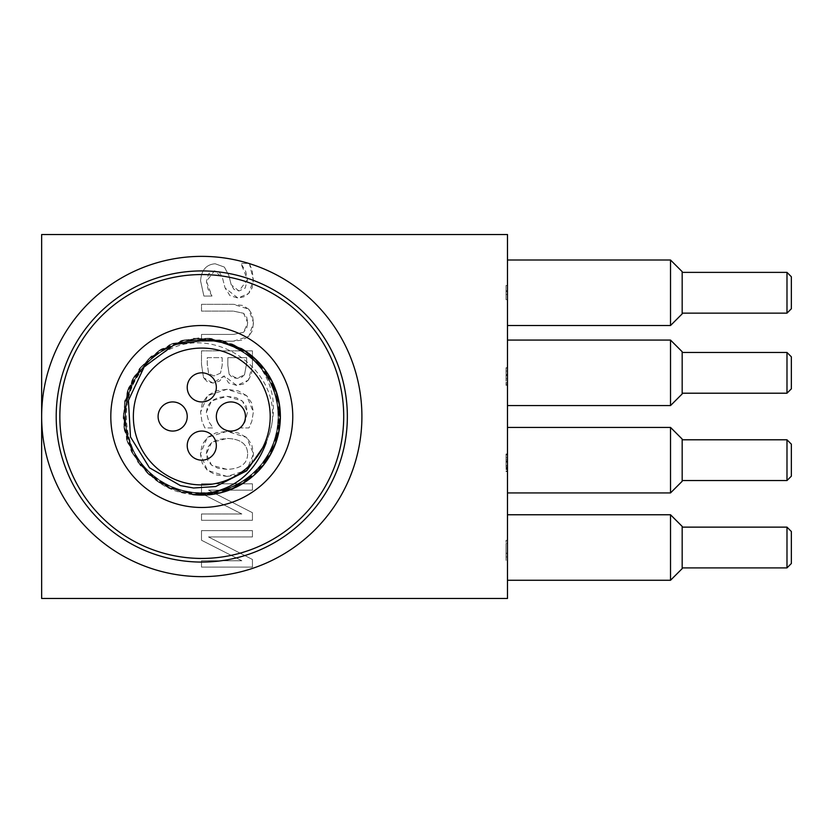 <?xml version="1.0" encoding="UTF-8"?>
<svg xmlns="http://www.w3.org/2000/svg" width="833" height="833" viewBox="0 0 833 833"><rect width="100%" height="100%" fill="white"/><g stroke="black" fill="none" stroke-linecap="round" stroke-linejoin="round"><path stroke-width="0.62" stroke-dasharray="4.17 3.12" d="M192.819 494.594L188.966 494.063C123.409 485.618 102.324 388.667 159.988 355.222C212.675 316.29 292.872 376.214 268.028 437.669C279.95 403.589 272.193 374.6 244.746 350.683L231.876 343.873L193.704 338.302L157.479 351.557L131.926 380.442L123.18 418.01L133.363 455.214L160.009 483.098L196.713 494.948L234.646 487.919L264.655 463.689L279.534 428.1L275.692 389.719L254.055 357.784L219.839 339.989L181.271 340.603L147.639 359.502L127.043 392.114L124.44 430.599L140.454 465.689L171.234 488.94L209.364 494.75L245.673 481.724L271.412 452.996L280.388 415.48L270.444 378.213L243.965 350.162L207.323 338.083L169.359 344.883L139.194 368.925L124.096 404.421L127.699 442.823L149.138 474.893L183.25 492.897L221.817 492.522L255.564 473.831L276.369 441.344L279.211 402.88L263.405 367.686L232.771 344.248L194.672 338.208L158.291 351.005L132.374 379.577L123.169 417.041L132.884 454.37L159.186 482.578L195.745 494.885L233.761 488.315L264.071 464.46L279.388 429.057L276.015 390.635L254.783 358.44L220.776 340.218L182.208 340.364L148.347 358.836L127.345 391.187L124.273 429.641L139.85 464.929L170.338 488.555L208.396 494.833L244.86 482.255L270.954 453.85L280.398 416.448L270.912 379.057L244.777 350.683L208.302 338.156L170.244 344.487L139.788 368.155L124.252 403.464L127.387 441.906L148.42 474.237L182.312 492.667L220.88 492.761L254.856 474.498L276.056 442.271L279.367 403.838L264.009 368.457L233.667 344.643L195.64 338.125L159.103 350.474L132.832 378.723L123.169 416.063L132.426 453.516L158.374 482.047L194.776 494.802L232.865 488.711L263.467 465.231L279.222 430.015L276.337 391.552L255.492 359.096L221.724 340.458L183.156 340.124L149.065 358.18L127.668 390.271L124.117 428.683L139.257 464.158L169.453 488.159L207.427 494.917L244.048 482.786L270.486 454.703L280.388 417.416L271.371 379.921L245.589 351.224L209.27 338.24L171.14 344.102L140.392 367.395L124.419 402.506L127.074 440.98L147.712 473.571L181.365 492.418L219.933 492.99L254.138 475.143L275.733 443.187L279.524 404.796L264.592 369.227L234.552 345.039L196.619 338.052L159.926 349.954L133.311 377.87L123.18 415.094L131.968 452.652L157.572 481.505L193.808 494.708L231.97 489.086L262.864 465.991L279.055 430.973L276.639 392.478L256.2 359.762L222.661 340.707L184.093 339.895L149.794 357.534L128.001 389.355L123.971 427.725L138.674 463.377L168.568 487.753L206.459 494.979L243.226 483.307L270.017 455.547L280.377 418.395L271.818 380.785L246.391 351.765L210.228 338.344L172.035 343.727L141.006 366.635L124.596 401.548L126.772 440.053L147.014 472.894L180.428 492.157L218.985 493.209L253.409 475.789L275.39 444.093L279.659 405.765L265.175 370.008L235.427 345.456L197.588 338L160.748 349.444L133.79 377.026L123.201 414.126L131.531 451.788L156.771 480.953L192.839 494.604L231.074 489.46L262.249 466.74L278.868 431.931L276.931 393.405L256.897 360.439L223.598 340.968L185.051 339.687L150.523 356.888L128.344 388.449L123.836 426.756L138.101 462.596L167.693 487.336L205.491 495.031L242.393 483.806L269.528 456.39L280.346 419.363L272.245 381.649L247.193 352.328L211.197 338.448L172.941 343.363L141.62 365.885L124.794 400.59L126.491 439.126L146.316 472.217L179.491 491.886L218.038 493.417L252.67 476.424L275.046 445.009L279.784 406.723L265.748 370.8L236.312 345.872L198.556 337.948L161.581 348.944L134.28 376.193L123.232 413.147L131.093 450.913L155.969 480.391L191.882 494.49L230.168 489.814L261.624 467.48L278.67 432.879L277.212 394.342L257.584 361.126L224.535 341.249L185.998 339.489L151.262 356.264L128.688 387.543L123.711 425.788L137.528 461.805L166.819 486.909L204.522 495.073L241.56 484.306L269.028 457.223L280.305 420.332L272.672 382.524L247.984 352.89L241.445 348.631M266.279 442.521L268.028 437.669M244.756 350.672A78.614 78.614 0 0 1 188.966 494.063M190.622 484.004A68.421 68.421 0 0 1 133.769 409.045A68.421 68.421 0 0 1 205.512 348.184A68.421 68.421 0 0 1 270.204 416.5A68.421 68.421 0 0 1 190.622 484.004M791.35 531.506L791.35 563.525M786.987 567.898L786.987 527.133M682.175 526.404L682.175 568.627M791.35 444.156L791.35 476.184M786.987 480.547L786.987 439.793M682.175 439.064L682.175 481.276M791.35 356.816L791.35 388.844M786.987 393.207L786.987 352.453M682.175 351.724L682.175 393.936M791.35 276.754L791.35 308.772M786.987 313.146L786.987 272.381M682.175 271.652L682.175 313.874M670.523 580.268L670.523 514.763M507.484 547.52L507.484 514.763L507.484 547.52M670.523 492.928L670.523 427.423M507.484 460.17L507.484 492.928L507.484 460.17M670.523 405.577L670.523 340.072M507.484 372.83L507.484 340.072L507.484 372.83M670.523 325.516L670.523 260.011M507.484 292.768L507.484 260.011L507.484 292.768M216.341 445.613A14.557 14.557 0 0 1 194.506 458.223A14.557 14.557 0 0 1 194.506 433.004A14.557 14.557 0 0 1 216.341 445.613M216.341 387.387A14.557 14.557 0 0 1 194.506 399.996A14.557 14.557 0 0 1 194.506 374.777A14.557 14.557 0 0 1 216.341 387.387M245.454 416.5A14.557 14.557 0 0 1 223.619 429.11A14.557 14.557 0 0 1 223.619 403.89A14.557 14.557 0 0 1 245.454 416.5M187.227 416.5A14.557 14.557 0 0 1 165.382 429.11A14.557 14.557 0 0 1 165.382 403.89A14.557 14.557 0 0 1 187.227 416.5M507.484 543.397L507.484 556.944L506.027 556.944L506.027 560.411L506.027 540.336L506.027 556.944L507.484 556.944L506.027 556.944L507.484 556.944L507.484 560.411L506.027 560.411L507.484 560.411L507.484 553.195L506.027 553.195L506.027 543.397L506.027 553.195L507.484 553.195L507.484 543.397L506.027 543.397M507.484 540.336L506.027 540.336L507.484 540.336M507.484 553.362L506.027 553.362M507.484 553.195L506.027 553.195L507.484 553.195M507.484 380.181L507.484 367.395L506.027 367.395L506.027 385.356L506.027 367.395L507.484 367.395L507.484 380.181L506.027 380.181M507.484 385.356L506.027 385.356L507.484 385.356M507.484 368.217L507.484 384.148L507.484 371.049L506.027 371.049L507.484 371.049L507.484 368.217L506.027 368.217M507.484 378.744L506.027 378.744L507.484 378.744M507.484 382.639L506.027 382.639M507.484 384.148L506.027 384.148M507.484 368.009L506.027 368.009L507.484 368.009M506.027 465.439L506.027 453.808L506.027 467.532L506.027 459.754L506.027 466.969L506.027 465.439L507.484 465.439L507.484 457.723L506.027 457.723M507.484 457.723L507.484 471.499L507.484 453.808L506.027 454.089M507.484 454.089L507.484 465.928L506.027 465.928M507.484 465.928L507.484 467.532L506.027 467.532M507.484 467.532L507.484 459.754L506.027 459.754L507.484 459.754L507.484 466.969L506.027 466.969M507.484 466.969L507.484 465.439M507.484 471.499L506.027 471.499M507.484 469.468L506.027 469.468M507.484 465.553L506.027 465.553L507.484 465.553M507.484 470.937L506.027 470.937M507.484 468.333L506.027 468.333M507.484 454.61L506.027 454.61L507.484 454.61M507.484 454.839L506.027 454.839M507.484 299.672L507.484 285.469L506.027 285.469L506.027 299.672L506.027 285.469L507.484 285.469L507.484 290.748L506.027 290.748L507.484 290.748L507.484 285.469L506.027 285.469L507.484 285.469L507.484 299.672L506.027 299.672L507.484 299.672M507.484 294.507L506.027 294.507L507.484 294.507M507.484 291.488L506.027 291.488M507.484 598.469L507.484 234.531L41.65 234.531L41.65 598.469L507.484 598.469M247.651 453.912C247.443 463.762 240.55 468.906 226.972 469.354L218.027 468.261L211.572 465.178L207.604 460.305L206.282 453.912L207.563 447.467L211.572 442.594L218.09 439.501L226.972 438.429C240.55 438.876 247.443 444.041 247.651 453.912C247.443 463.762 240.55 468.906 226.972 469.354L211.572 465.178L206.282 453.912L211.572 442.594L226.972 438.429C240.55 438.876 247.443 444.041 247.651 453.912M226.972 476.414L238.176 474.841L246.578 470.301L251.826 463.013L253.513 453.87L251.764 444.572L246.578 437.429L238.217 432.931L226.972 431.369L215.695 432.952L207.313 437.471L202.169 444.593L200.42 453.87L202.232 463.242L207.313 470.301L215.653 474.8L226.972 476.414L246.578 470.301L253.513 453.87L246.578 437.429L226.972 431.369L207.313 437.471L200.42 453.87L207.313 470.301L226.972 476.414M248.807 309.189L242.455 305.409L233.282 304.316L201.492 304.316L201.492 311.094L233.282 311.094L243.569 313.281L246.683 316.998L247.734 322.735L246.683 328.389L243.569 332.232L233.448 334.418L201.492 334.418L201.492 341.186L233.282 341.186L242.413 340.114L248.807 336.313L252.357 330.659L253.513 322.735L252.337 314.884L248.807 309.189L233.282 304.316L201.492 304.316L201.492 311.094L233.282 311.094L243.569 313.281L247.734 322.735L243.569 332.232L233.448 334.418L201.492 334.418L201.492 341.186L233.282 341.186L248.807 336.313L253.513 322.735L248.807 309.189M203.887 296.059L211.978 296.059L208.094 289.332L206.449 281.367L208.656 273.745L214.456 270.829L219.6 272.547L222.38 277.483L225.066 287.926L229.918 295.611L237.905 298.037L243.809 296.829L248.723 293.414L252.149 287.885L253.347 280.127L252.191 270.704L249.39 263.405L240.883 263.405L245.756 271.475L247.484 279.628L245.152 288.114L238.988 290.977L234.031 289.478L231.178 284.709L228.867 275.494L224.369 267.081L215.164 263.769C206.167 264.498 201.315 270.215 200.586 280.908L203.887 296.059L211.978 296.059L206.449 281.367L214.456 270.829L222.38 277.483L225.066 287.926L237.905 298.037L248.723 293.414L253.347 280.127L249.39 263.405L240.883 263.405L247.484 279.628L238.988 290.977L231.178 284.709L228.867 275.494L224.369 267.081L215.164 263.769C206.167 264.498 201.315 270.215 200.586 280.908L203.887 296.059M220.485 373.142L213.925 375.995L208.594 373.392L207.271 364.146L207.271 357.659L222.182 357.659L222.182 365.343L220.485 373.142L213.925 375.995L208.594 373.392L207.271 364.146L207.271 357.659L222.182 357.659L222.182 365.343L220.485 373.142M244.517 374.715L241.455 377.505L237.082 378.39L232.334 377.568L229.158 374.256L227.836 365.343L227.836 357.659L246.662 357.659L246.662 363.157L244.517 374.715L237.082 378.39L229.158 374.256L227.836 365.343L227.836 357.659L246.662 357.659L246.662 363.157L244.517 374.715M248.317 380.171L251.493 373.996L252.441 365.51L252.441 350.891L201.492 350.891L201.492 364.396L203.554 377.776L207.375 381.795L212.967 383.055L219.412 381.16L224.119 375.912L228.638 382.951L236.791 385.45L243.507 384.003L248.317 380.171L252.441 365.51L252.441 350.891L201.492 350.891L201.492 364.396L203.554 377.776L212.967 383.055L224.119 375.912L236.791 385.45L248.317 380.171M201.492 493.459L241.83 513.982L201.492 513.982L201.492 520.302L252.441 520.302L252.441 512.701L208.51 490.158L252.441 490.158L252.441 483.838L201.492 483.838L201.492 493.459L241.83 513.982L201.492 513.982L201.492 520.302L252.441 520.302L252.441 512.701L208.51 490.158L252.441 490.158L252.441 483.838L201.492 483.838L201.492 493.459M246.662 395.685L238.405 390.958L227.013 389.292L215.862 390.916L207.604 395.654L202.377 402.87L200.586 412.21L201.909 421.165L204.876 427.933L213.05 427.933L208.802 421.665L206.365 412.168L207.709 405.994L211.613 400.892L218.152 397.549L227.013 396.352L236.031 397.612L242.413 401.058L246.204 406.077L247.484 412.168L244.975 422.029L240.883 427.933L248.973 427.933L251.868 421.165L253.347 412.085L251.681 402.933L246.662 395.685L227.013 389.292L207.604 395.654L200.586 412.21L201.909 421.165L204.876 427.933L213.05 427.933L208.802 421.665L206.365 412.168L211.613 400.892L227.013 396.352L242.413 401.058L247.484 412.168L244.975 422.029L240.883 427.933L248.973 427.933L251.868 421.165L253.347 412.085L246.662 395.685M201.492 540.242L241.83 560.765L201.492 560.765L201.492 567.086L252.441 567.086L252.441 559.484L208.51 536.941L252.441 536.941L252.441 530.621L201.492 530.621L201.492 540.242L241.83 560.765L201.492 560.765L201.492 567.086L252.441 567.086L252.441 559.484L208.51 536.941L252.441 536.941L252.441 530.621L201.492 530.621L201.492 540.242M270.204 416.5A68.421 68.421 0 0 1 167.568 475.758A68.421 68.421 0 0 1 167.568 357.242A68.421 68.421 0 0 1 270.204 416.5M292.768 416.5A90.984 90.984 0 0 1 156.292 495.291A90.984 90.984 0 0 1 156.292 337.709A90.984 90.984 0 0 1 292.768 416.5M343.717 416.5A141.933 141.933 0 0 0 130.812 293.58A141.933 141.933 0 0 0 130.812 539.42A141.933 141.933 0 0 0 343.717 416.5M347.351 416.5A145.577 145.577 0 0 1 128.99 542.575A145.577 145.577 0 0 1 128.99 290.425A145.577 145.577 0 0 1 347.351 416.5M41.65 416.5A160.134 160.134 0 0 1 281.846 277.826A160.134 160.134 0 0 1 281.846 555.174A160.134 160.134 0 0 1 41.65 416.5M507.484 374.423L506.027 374.423M507.484 375.183L506.027 375.183M507.484 375.464L506.027 375.464M507.484 461.753L506.027 461.753M507.484 461.524L506.027 461.524M507.484 465.793L506.027 465.793M507.484 461.399L506.027 461.399M507.484 461.045L506.027 461.045M507.484 461.899L506.027 461.899M507.484 468.927L506.027 468.927M507.484 462.2L506.027 462.2"/><path stroke-width="1.25" d="M266.279 442.521C253.68 476.361 229.19 493.719 192.819 494.594A78.614 78.614 0 0 0 241.445 348.631L212.061 339.302L174.441 344.57L144.213 366.843L128.428 400.392L130.479 436.971L149.461 467.771L180.417 485.597L193.568 488.003L215.685 486.534L246.735 470.78L266.279 442.521M791.35 563.525L791.35 531.506L786.987 527.133L786.987 567.898L791.35 563.525M791.35 476.184L791.35 444.156L786.987 439.793L786.987 480.547L791.35 476.184M791.35 388.844L791.35 356.816L786.987 352.453L786.987 393.207L791.35 388.844M791.35 308.772L791.35 276.754L786.987 272.381L786.987 313.146L791.35 308.772M682.175 568.627L682.175 526.404L670.523 514.763L670.523 580.268L682.175 568.627M682.175 481.276L682.175 439.064L670.523 427.423L670.523 492.928L682.175 481.276M682.175 393.936L682.175 351.724L670.523 340.072L670.523 405.577L682.175 393.936M682.175 313.874L682.175 271.652L670.523 260.011L670.523 325.516L682.175 313.874M193.974 484.473A68.421 68.421 0 0 1 133.561 411.294A68.421 68.421 0 0 1 204.387 348.132A68.421 68.421 0 0 1 270.204 416.5A68.421 68.421 0 0 1 193.974 484.473M187.227 416.5A14.557 14.557 0 0 1 165.382 429.11A14.557 14.557 0 0 1 165.382 403.89A14.557 14.557 0 0 1 187.227 416.5M245.454 416.5A14.557 14.557 0 0 1 223.619 429.11A14.557 14.557 0 0 1 223.619 403.89A14.557 14.557 0 0 1 245.454 416.5M216.341 387.387A14.557 14.557 0 0 1 194.506 399.996A14.557 14.557 0 0 1 194.506 374.777A14.557 14.557 0 0 1 216.341 387.387M507.484 234.531L507.484 598.469L41.65 598.469L41.65 416.5A160.134 160.134 0 0 1 201.784 256.366A160.134 160.134 0 0 1 361.907 416.5A160.134 160.134 0 0 1 201.784 576.634A160.134 160.134 0 0 1 41.65 416.5L41.65 234.531L507.484 234.531M216.341 445.613A14.557 14.557 0 0 1 194.506 458.223A14.557 14.557 0 0 1 194.506 433.004A14.557 14.557 0 0 1 216.341 445.613M292.768 416.5A90.984 90.984 0 0 1 156.292 495.291A90.984 90.984 0 0 1 156.292 337.709A90.984 90.984 0 0 1 292.768 416.5M343.717 416.5A141.933 141.933 0 0 1 130.812 539.42A141.933 141.933 0 0 1 130.812 293.58A141.933 141.933 0 0 1 343.717 416.5M347.351 416.5A145.577 145.577 0 0 1 128.99 542.575A145.577 145.577 0 0 1 128.99 290.425A145.577 145.577 0 0 1 347.351 416.5M682.175 567.898L786.987 567.898M682.175 527.133L786.987 527.133M682.175 480.547L786.987 480.547M682.175 439.793L786.987 439.793M682.175 393.207L786.987 393.207M682.175 352.453L786.987 352.453M682.175 313.146L786.987 313.146M682.175 272.381L786.987 272.381M507.484 580.268L670.523 580.268M507.484 514.763L670.523 514.763M507.484 492.928L670.523 492.928M507.484 427.423L670.523 427.423M507.484 405.577L670.523 405.577M507.484 340.072L670.523 340.072M507.484 325.516L670.523 325.516M507.484 260.011L670.523 260.011"/></g></svg>
